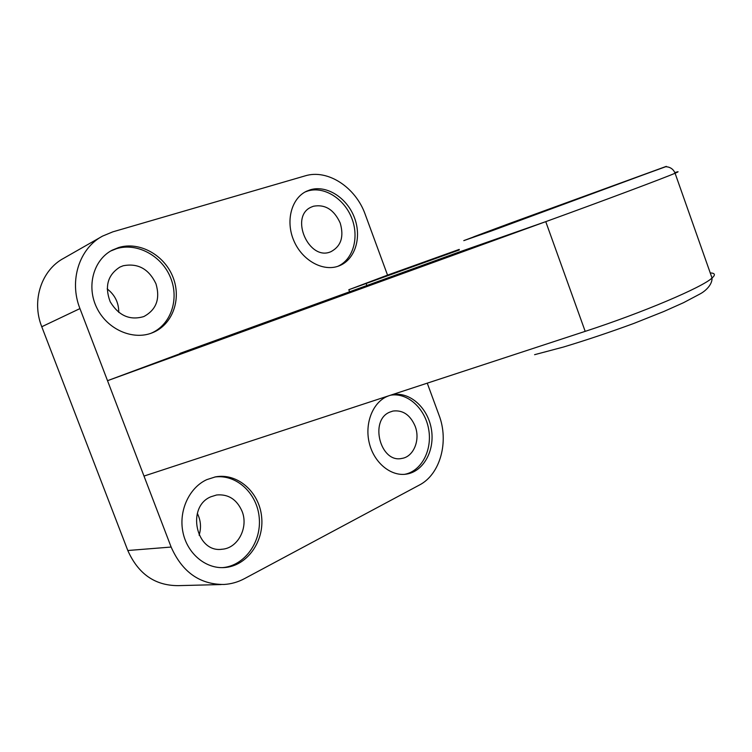 <?xml version="1.0" encoding="UTF-8"?>
<svg xmlns="http://www.w3.org/2000/svg" width="752" height="752" viewBox="0 0 752 752"><rect width="100%" height="100%" fill="white"/><g stroke="black" fill="none" stroke-linecap="round" stroke-linejoin="round"><path stroke-width="1.13" d="M415.123 426.158C410.244 414.888 402.856 409.849 392.976 411.053L389.677 412.171C369.147 420.377 380.427 463.429 401.822 458.429C413.694 456.821 420.537 439.807 415.123 426.158M340.205 223.053C334.114 209.733 325.221 204.121 313.499 206.227L311.676 206.932C288.871 215.956 308.978 261.969 331.077 251.61C341.098 246.148 344.143 236.626 340.205 223.053M199.12 535.208C201.414 527.603 200.812 520.337 197.325 513.39M242.05 511.247C236.805 499.375 228.335 493.951 216.632 494.976L210.842 496.79C186.092 506.792 196.028 553.284 222.131 549.233C238.036 548.217 248.705 527.331 242.05 511.247M118.76 312.4C118.807 302.774 114.943 294.934 107.179 288.89M155.974 283.814C148.868 268.925 137.917 262.909 123.14 265.776L119.916 267.073C107.715 274.903 104.472 286.465 110.196 301.74C118.675 315.718 129.88 320.662 143.811 316.564C156.322 309.796 160.383 298.873 155.974 283.814M179.982 353.722L107.517 380.691L143.999 476.072L585.188 331.359C642.753 312.625 702.406 287.283 712.041 278.024C715.669 274.8 715.067 273.098 710.236 272.92M179.869 353.412L458.081 252.409L545.755 221.652L585.188 331.359M459.237 249.401L387.543 275.129L365.265 214.536C355.828 187.483 327.787 168.786 305.105 175.874L112.781 231.86L102.563 236.1C79.383 248.235 68.799 280.646 79.947 308.593L107.517 380.691L545.755 221.652C602.935 200.925 663.837 178.092 675.08 173.242C679.244 171.465 679.169 171.259 674.854 172.593M388.963 395.721L386.725 396.624C372.39 403.072 364.4 424.09 369.401 443.52C374.252 463.006 391.031 476.618 406.4 474.117C423.921 471.542 435.408 449.574 431.206 428.198C427.296 406.776 408.721 390.833 391.604 394.95L390.006 395.373M206.819 479.626C189.344 487.531 178.525 510.589 182.905 532.049C187.126 553.538 205.747 569.085 224.594 567.544C247.145 565.983 264.441 541.337 261.602 516.615C259.158 491.836 237.425 472.707 215.401 476.89L206.819 479.626M143.999 476.072L171.136 547.052C182.2 572.046 199.778 584.52 223.861 584.473C231.09 584.06 237.942 582.123 244.409 578.673L419.409 485.031C440.371 474.324 449.151 441.424 439.036 415.198L427.258 383.163M101.266 236.842L63.845 258.209C41.529 269.93 31.246 300.546 41.764 326.744L127.802 550.511C138.255 573.983 155.091 585.695 178.29 585.639L221.144 584.548M310.256 189.805L306.572 191.224C291.315 198.284 285.262 221.389 293.994 241.063C302.52 260.831 323.482 272.064 338.983 265.907C355.076 259.825 362.003 237.482 354.465 217.742C347.151 197.926 326.81 184.729 310.256 189.805M118.722 247.511L112.236 250.153C93.549 259.703 86.142 286.286 96.792 307.812C107.207 329.451 132.831 340.609 152.167 332.854C172.462 325.043 181.768 299.362 173.045 277.338C164.594 255.229 139.693 241.11 118.722 247.511M387.543 275.129L348.834 289.717L459.303 249.955M528.017 217.309L612.88 186.026L528.017 217.309M151.124 333.239C170.864 324.864 179.484 299.343 170.582 277.723C161.943 256 137.353 242.323 116.626 248.639L110.788 250.961M222.46 567.638C244.579 565.918 261.602 542.004 259.233 517.714C257.212 493.368 236.523 474.014 214.79 477.012M337.761 266.34C353.252 259.543 359.428 237.322 351.701 218.033C344.181 198.66 324.168 185.979 307.859 190.97L305.218 191.92M404.689 474.315C421.609 471.166 432.532 449.856 428.631 429.063C424.974 408.223 407.387 392.281 390.551 395.214M79.947 308.593L41.764 326.744M171.136 547.052L127.802 550.511M349.718 292.096L348.834 289.717M366.967 285.826L366.064 283.382M490.943 231.146L666.31 166.371L509.32 223.523L463.787 240.631L490.943 231.146M222.131 549.233L221.107 549.308M534.587 354.69L563.577 347.001C586.287 340.139 609.684 332.29 633.767 323.463L663.847 311.488L683.549 302.68L700.037 293.947C706.109 290.742 712.351 284.275 712.041 278.024L675.08 173.242C672.307 166.145 665.276 166.831 665.736 166.709L499.29 227.245M497.909 227.762L473.685 236.824M111.409 250.604L112.236 250.153M222.742 567.628L224.594 567.544M405.638 474.221L406.4 474.117"/></g></svg>
